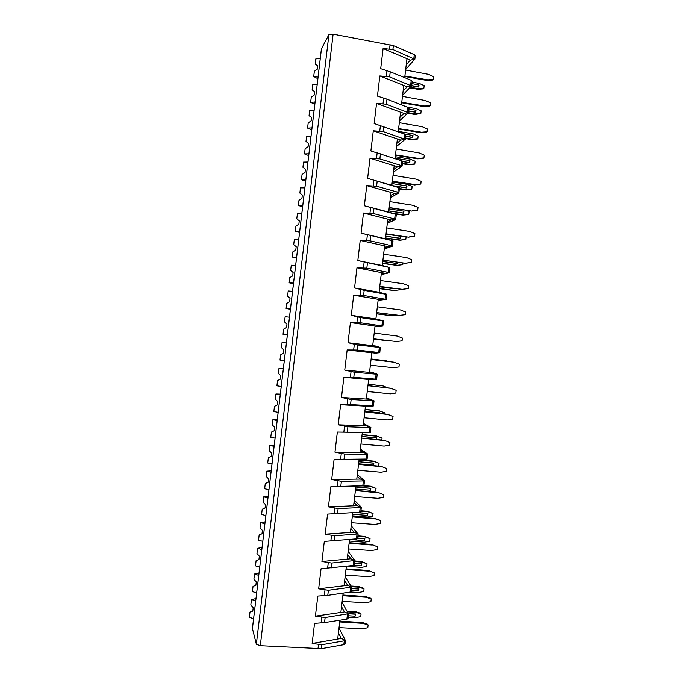 <?xml version="1.0" encoding="UTF-8"?>
<svg xmlns="http://www.w3.org/2000/svg" width="683" height="683" viewBox="0 0 683 683"><rect width="100%" height="100%" fill="white"/><g stroke="black" fill="none" stroke-linecap="round" stroke-linejoin="round"><path stroke-width="1.02" d="M252.437 628.539L256.347 644.223L260.3 645.708L321.42 648.662L343.831 644.667L345.017 643.932L345.47 640.15M338.418 632.893L341.355 638.443L345.299 640.321L344.292 640.816L321.889 644.726L312.148 643.454L314.539 623.383L324.536 622.58L346.879 619.148L348.057 618.491M260.3 645.708L333.116 34.15L393.365 45.607L414.274 54.657L415.255 55.63L414.803 59.43M412.208 81.183L411.217 80.287L390.241 71.8L380.696 68.676L383.103 48.519L392.896 49.552L414.683 59.225L405.659 69.538M409.023 107.854L386.979 99.146L377.426 96.107L379.833 75.95L389.634 76.897L411.49 85.93L402.603 95.193M405.839 134.517L374.156 123.529L376.555 103.381L386.373 104.234L408.306 112.635L399.538 120.848M402.654 161.171L370.886 150.943L373.285 130.794L383.112 131.571L405.121 139.332L396.481 146.486M399.478 187.825L367.616 178.357L370.015 158.217L379.85 158.9L401.041 165.491L401.954 166.276L393.417 172.125M396.294 214.471L364.346 205.762L366.745 185.622L376.589 186.22L397.848 192.222L398.778 192.913L390.36 197.763M392.512 246.136L392.998 240.86L361.076 233.168L363.484 213.028L373.336 213.54L394.663 218.944L395.594 219.533L387.295 223.384M389.336 272.773L389.814 267.531L357.815 260.556L360.214 240.425L370.075 240.843L391.47 245.667L392.418 246.153L384.239 249.013M386.757 294.382L364.167 290.36L354.545 287.944L356.944 267.821L366.822 268.154L388.277 272.38L389.242 272.773L381.182 274.626M383.573 321.001L360.914 317.655L351.284 315.333L353.683 295.21L363.561 295.449L386.16 299.376M379.799 352.641L380.26 347.51L357.653 344.949L348.014 342.704L350.413 322.589L360.308 322.743L382.821 326.056L383.581 320.976M377.221 374.241L354.4 372.226L344.753 370.075L347.152 349.961L357.047 350.029L379.799 352.616M373.439 405.864L374.045 400.819L351.147 399.504L341.483 397.438L343.882 377.332L353.794 377.315L376.623 379.227M363.416 423.46L370.869 427.447L369.751 427.575L347.895 426.773L338.222 424.8L340.621 404.695L350.541 404.584L373.447 405.83M360.368 449.038L367.608 453.973L366.566 454.246L344.642 454.041L334.96 452.155L337.359 432.049L370.271 432.433M357.311 474.617L364.432 480.542L363.382 480.917L341.389 481.302L331.699 479.5L334.098 459.403L367.095 459.027M354.255 500.195L361.264 507.11L360.197 507.58L338.136 508.553L328.438 506.837L330.837 486.748L363.919 485.622L370.553 486.202L376.051 488.396L371.057 486.62L363.134 485.912M351.207 525.756L358.003 533.927L334.883 535.796L325.176 534.174L327.575 514.086L360.744 512.207M348.159 551.326L354.827 560.53L331.639 563.04L321.924 561.503L324.314 541.423L357.576 538.785M345.103 576.879L351.651 587.132L328.386 590.274L318.662 588.831L321.053 568.751L354.4 565.353L361.094 565.84L361.333 563.859L354.639 563.373M342.055 602.432L348.475 613.735L325.142 617.509L315.401 616.143L317.8 596.071L327.78 595.354L351.224 591.922M383.103 48.519L410.389 60.121L414.683 59.225M321.454 48.724L328.907 34.645L333.116 34.15M256.347 644.223L328.907 34.645M314.803 104.345L310.654 102.313L311.269 97.123L314.231 95.005L314.632 91.616L312.131 89.9L312.746 84.709L317.185 84.35M315.085 102.023L310.654 102.313M311.755 129.975L307.581 128.114L308.195 122.914L311.158 120.865L311.559 117.467L309.058 115.7L309.672 110.509L314.103 110.245M312.003 127.909L307.581 128.114M308.707 155.596L304.516 153.906L305.13 148.706L308.076 146.708L308.485 143.319L305.984 141.492L306.607 136.301L311.021 136.13M308.921 153.786L304.516 153.906M305.66 181.217L301.442 179.689L302.057 174.498L305.002 172.551L305.403 169.162L302.919 167.284L303.534 162.093L307.948 162.008M305.839 179.663L301.442 179.689M302.612 206.829L298.377 205.472L298.992 200.281L301.929 198.386L302.33 194.996L299.854 193.067L300.469 187.876L304.866 187.876M302.765 205.532L298.377 205.472M299.564 232.442L295.304 231.247L295.927 226.056L298.855 224.22L299.256 220.831L296.781 218.842L297.404 213.659L301.784 213.745M299.683 231.4L295.304 231.247M296.516 258.037L292.239 257.013L292.862 251.831L295.782 250.046L296.183 246.657L293.716 244.616L294.33 239.426L298.71 239.613M296.61 257.26L292.239 257.013M293.468 283.641L289.174 282.779L289.788 277.588L292.708 275.872L293.109 272.483L290.651 270.383L291.265 265.2L295.628 265.474M293.528 283.112L289.174 282.779M290.42 309.228L286.109 308.537L286.723 303.354L289.635 301.69L290.036 298.3L287.586 296.149L288.2 290.958L292.555 291.325M290.454 308.964L286.109 308.537M283.044 334.294L287.372 334.807L283.044 334.294L283.658 329.112L286.561 327.499L286.962 324.109L284.521 321.906L285.135 316.716L289.472 317.168M284.299 360.65L279.979 360.043L280.593 354.861L283.488 353.307L283.889 349.918L281.456 347.656L282.07 342.473L286.408 342.943M286.399 343.011L282.07 342.473M281.225 386.476L276.914 385.784L277.529 380.602L280.423 379.108L280.824 375.718L278.391 373.405L279.006 368.222L283.36 368.521M283.325 368.854L279.006 368.222M278.152 412.31L273.849 411.525L274.472 406.342L277.349 404.899L277.75 401.519L275.326 399.145L275.941 393.963L280.32 394.1M280.252 394.68L275.941 393.963M275.078 438.127L270.792 437.257L271.407 432.083L274.276 430.691L274.686 427.302L272.261 424.877L272.884 419.704L277.272 419.669M277.178 420.506L272.884 419.704M272.005 463.945L267.727 462.989L268.342 457.806L271.211 456.475L271.612 453.094L269.204 450.609L269.819 445.436L274.233 445.231M274.105 446.332L269.819 445.436M268.931 489.762L264.671 488.712L265.286 483.53L268.146 482.258L268.547 478.868L266.139 476.341L266.754 471.159L271.194 470.792M271.031 472.149L266.754 471.159M265.858 515.571L261.606 514.427L262.221 509.253L265.072 508.032L265.474 504.652L263.083 502.056L263.698 496.882L268.146 496.345M267.958 497.958L263.698 496.882M262.793 541.371L258.55 540.142L259.164 534.968L262.007 533.799L262.409 530.418L260.018 527.771L260.633 522.597L265.106 521.897M264.884 523.767L260.633 522.597M259.719 567.172L255.485 565.848L256.099 560.675L258.942 559.565L259.344 556.184L256.962 553.486L257.576 548.312L262.067 547.442M261.811 549.567L257.576 548.312M256.646 592.964L252.428 591.555L253.043 586.381L255.877 585.322L256.279 581.942L253.897 579.193L254.511 574.01L259.028 572.977M258.746 575.359L254.511 574.01M253.581 618.747L249.372 617.253L249.987 612.079L252.812 611.08L253.214 607.699L250.84 604.89L251.455 599.717L255.988 598.513M255.673 601.151L251.455 599.717M339.929 620.215L337.684 639.075L312.148 643.454M341.355 638.443L337.684 639.075M339.007 627.976L345.299 640.321M366.472 397.873L373.951 400.81M410.389 60.121L406.24 64.731M406.957 58.661L404.695 77.649M379.833 75.95L407.205 86.792L403.107 90.933M407.205 86.792L411.49 85.93M403.764 85.426L401.484 104.576M407.99 113.293L414.94 114.471L420.83 113.489L421.146 110.842L416.195 108.64L408.844 107.385M408.443 112.729L415.563 113.941L420.83 113.489M408.639 111.073L415.759 112.285L415.998 110.296L408.895 108.896M402.458 96.371L425.372 100.538L430.503 102.834L430.179 105.583L429.496 106.155L424.049 106.616L424.715 106.044L401.749 102.313M415.563 113.941L414.94 114.471M401.698 102.766L424.049 106.616M424.715 106.044L430.179 105.583M408.665 110.885L415.29 112.021L415.529 110.031M415.759 112.285L415.29 112.021M376.555 103.381L404.029 113.446L399.982 117.117M404.029 113.446L408.306 112.635M400.571 112.183L398.266 131.503M405.361 138.555L411.934 139.639L417.202 139.161L417.825 138.692L418.141 136.045L413.181 133.877L398.274 131.401M405.42 138L412.549 139.17L417.825 138.692M405.625 136.344L412.745 137.514L412.984 135.533L405.762 134.167M399.316 122.692L422.239 126.731L427.379 128.993L427.046 131.742L426.38 132.246L420.933 132.733L421.582 132.229L398.607 128.609M412.549 139.17L411.934 139.639M398.565 129.01L420.933 132.733M421.582 132.229L427.046 131.742M405.642 136.182L412.276 137.274L412.515 135.285M412.745 137.514L412.276 137.274M373.285 130.794L400.844 140.1L396.857 143.302M400.844 140.1L405.121 139.332M397.378 138.931L395.056 158.43M402.347 163.758L408.929 164.799L414.197 164.296L414.812 163.894L415.127 161.248L410.167 159.105L395.261 156.714M402.407 163.263L409.535 164.398L414.812 163.894M402.603 161.606L409.732 162.742L409.971 160.761L409.501 160.539L395.073 158.225M396.174 149.005L419.114 152.915L424.254 155.152L423.921 157.893L423.264 158.328L417.808 158.849L418.457 158.413L395.474 154.904M409.535 164.398L408.929 164.799M395.431 155.246L417.808 158.849M418.457 158.413L423.921 157.893M402.62 161.47L409.262 162.528L409.501 160.539M409.732 162.742L409.262 162.528M370.015 158.217L397.66 166.754L393.732 169.486M397.66 166.754L401.928 166.02M394.185 165.679L391.846 185.332L367.616 178.357M399.367 187.509L391.846 185.332M399.342 188.952L405.933 189.959L411.2 189.43L411.806 189.089L412.122 186.442L407.153 184.325L392.238 182.019M399.393 188.525L406.522 189.626L411.806 189.089M394.424 186.075L406.718 187.97L406.957 185.981L392.051 183.556M393.032 175.318L415.99 179.1L421.129 181.302L420.805 184.043L414.692 184.956L415.332 184.589L392.332 181.217M406.522 189.626L405.933 189.959M392.298 181.482L414.692 184.956M415.332 184.589L420.805 184.043M393.493 185.802L406.248 187.774L406.487 185.785M406.718 187.97L406.248 187.774M366.745 185.622L394.484 193.391L390.608 195.662M394.484 193.391L398.744 192.708M390.992 192.418L388.653 212.063L364.346 205.762M396.183 214.189L388.653 212.063M395.713 214.044L402.927 215.111L408.195 214.556L408.793 214.274L409.108 211.636L405.642 210.176M393.348 213.335L403.508 214.838L408.793 214.274M388.781 210.97L403.704 213.181L403.943 211.201L389.028 208.87M389.899 201.622L412.856 205.267L418.005 207.444L417.68 210.185L411.576 211.064L389.19 207.521M403.508 214.838L402.927 215.111M389.173 207.717L411.576 211.064M412.199 210.765L417.68 210.185M388.798 210.868L403.235 213.011L403.474 211.021M403.704 213.181L403.235 213.011M363.484 213.028L391.299 220.028L387.483 221.83M391.299 220.028L395.559 219.388M387.807 219.149L385.46 238.794L361.076 233.168M392.998 240.86L385.46 238.794M385.528 238.205L399.922 240.262L405.787 239.46L406.103 236.822M385.562 237.923L400.503 240.049L405.787 239.46M385.758 236.258L400.699 238.401L400.93 236.412L400.46 236.258L386.006 234.184M386.757 227.926L409.732 231.443L414.88 233.586L414.555 236.327L408.46 237.163L386.057 233.817M400.503 240.049L399.922 240.262M386.04 233.945L408.46 237.163M409.074 236.933L414.555 236.327M385.775 236.181L400.221 238.247L400.46 236.258M400.699 238.401L400.221 238.247M360.214 240.425L388.123 246.665L384.358 247.997M388.123 246.665L392.375 246.059M384.614 245.88L382.267 265.516L357.815 260.556M389.814 267.531L382.267 265.516M382.523 263.433L396.917 265.405L402.782 264.645L402.987 262.929M382.548 263.211L397.489 265.26L402.782 264.645M382.745 261.546L397.685 263.604L397.848 262.221M383.615 254.221L406.607 257.602L411.764 259.719L411.431 262.46L405.335 263.254L382.915 260.112M397.489 265.26L396.917 265.405M382.907 260.163L405.335 263.254M405.95 263.1L411.431 262.46M382.753 261.487L397.207 263.476L397.361 262.152M397.685 263.604L397.207 263.476M356.944 267.821L384.947 273.294L381.242 274.148M384.947 273.294L389.19 272.73M381.421 272.602L379.082 292.239L354.545 287.944M386.629 294.194L379.082 292.239M379.509 288.644L393.92 290.54L399.768 289.814L399.862 289.029M379.526 288.491L394.475 290.463L399.768 289.814M379.722 286.834L394.68 288.807L394.731 288.354M380.482 280.508L403.482 283.761L408.639 285.844L408.314 288.585L402.219 289.344L379.782 286.399L402.219 289.344M394.475 290.463L393.92 290.54M402.825 289.25L408.314 288.585M379.731 286.792L394.245 288.286M394.68 288.807L394.193 288.696M353.683 295.21L381.763 299.914L378.117 300.307M381.763 299.914L386.006 299.393M378.237 299.316L375.889 318.952L351.284 315.333M383.445 320.856L375.889 318.952M376.504 313.856L390.915 315.674L396.208 315.059M376.512 313.77L391.47 315.657M377.34 306.787L400.358 309.92L405.514 311.969L405.19 314.709L399.103 315.426L376.743 312.592M399.7 315.409L376.64 312.677M350.413 322.589L378.587 326.525L374.993 326.457M378.587 326.525L382.821 326.056M375.044 326.03L372.705 345.658L348.014 342.704M380.26 347.51L376.256 346.085L372.705 345.658M373.49 339.067L389.489 340.715M373.49 339.041L388.465 340.851M374.207 333.065L397.233 336.062L402.398 338.085L402.065 340.826L396.584 341.551L373.686 338.811L396.584 341.551M347.152 349.961L375.411 353.137L379.646 352.701M371.859 352.735L369.52 372.363L344.753 370.075M369.58 371.808L373.08 372.687L369.52 372.363M373.08 372.687L377.084 374.156M371.117 358.976L386.083 360.752L371.108 359.01M387.884 361.444L386.083 360.752M371.202 359.506L394.117 362.203L399.273 364.193L398.949 366.933L393.459 367.693L370.365 365.226M394.117 362.203L371.074 359.335M343.882 377.332L372.235 379.739L376.461 379.347M368.675 379.441L366.327 399.06L341.483 397.438M366.464 397.933L369.904 399.29L366.327 399.06M369.904 399.29L373.9 400.793M368.111 384.17L383.078 385.938L368.094 384.273M388.055 387.91L383.078 385.938M368 385.69L390.42 388.166L396.157 390.3L395.833 393.041L390.334 393.826L367.232 391.487M390.992 388.345L367.932 385.605M340.621 404.695L369.059 406.342L373.277 405.992M365.482 406.129L363.143 425.748L338.222 424.8M363.347 424.066L366.728 425.885L363.143 425.748M366.728 425.885L370.724 427.43M365.098 409.365L379.543 410.884L385.058 412.976L380.072 411.115L365.081 409.535M379.543 410.884L380.072 411.115M385.058 412.976L384.939 413.983M379.791 413.446L379.876 412.763L364.884 411.192M393.041 416.408L387.867 414.479L364.799 411.866L387.304 414.231L393.041 416.408L392.708 419.149L387.21 419.96L364.099 417.748M387.304 414.231L387.867 414.479M379.304 413.394L379.381 412.763L364.876 411.234M379.381 412.763L379.876 412.763M337.359 432.049L370.101 432.629M362.297 432.817L359.958 452.428L334.96 452.155M360.231 450.191L363.552 452.47L359.958 452.428M363.552 452.47L367.539 454.067M362.092 434.55L376.546 435.993L382.062 438.119L377.067 436.283L362.067 434.789M376.546 435.993L377.067 436.283M382.062 438.119L381.823 440.057M376.674 439.545L376.871 437.94L361.87 436.446M361.674 438.051L384.188 440.287L389.925 442.499L389.592 445.239L384.094 446.084L360.966 444.001M389.925 442.499L384.188 440.287M384.751 440.603L361.666 438.119M376.188 439.493L376.367 437.957L361.862 436.514M376.367 437.957L376.871 437.94M334.098 459.403L366.925 459.258M359.113 459.505L356.774 479.107L331.699 479.5M357.107 476.307L360.376 479.056L356.774 479.107M360.376 479.056L364.363 480.687M359.087 459.736L373.55 461.102L379.056 463.262L374.062 461.452L359.053 460.035M373.55 461.102L374.062 461.452M379.056 463.262L378.741 465.9L377.87 466.037M358.609 463.766L373.627 465.089L373.857 463.108L358.857 461.691M358.549 464.227L381.08 466.344L386.809 468.589L386.476 471.33L380.969 472.209L357.832 470.254M386.809 468.589L381.08 466.344M381.626 466.72L358.532 464.372M373.123 465.132L373.362 463.151L358.84 461.776M373.362 463.151L373.857 463.108M330.837 486.748L363.74 485.878M355.928 486.185L353.589 505.787L328.438 506.837M353.99 502.415L357.209 505.633L353.589 505.787M357.209 505.633L361.187 507.307M370.553 486.202L371.057 486.62M376.051 488.396L375.735 491.034L371.142 491.786M355.587 489.037L370.621 490.249L370.852 488.268L355.843 486.936M355.425 490.403L377.964 492.383L383.684 494.68L383.359 497.412L377.853 498.317L354.699 496.498M383.684 494.68L377.964 492.383M378.51 492.836L355.399 490.616M370.118 490.317L370.357 488.336L355.826 487.047M370.357 488.336L370.852 488.268M352.744 512.882L350.405 532.45L325.176 534.174M350.874 528.522L354.033 532.202L350.405 532.45M354.033 532.202L358.003 533.927M360.923 510.739L367.556 511.294L373.055 513.531L368.052 511.78L360.872 511.174M367.556 511.294L368.052 511.78M373.055 513.531L372.739 516.169L367.42 517.057L352.394 515.819M352.573 514.29L367.616 515.409L367.855 513.428L358.157 512.617M352.3 516.57L374.856 518.431L380.03 520.233L380.568 520.753L380.243 523.494L374.736 524.433L351.566 522.734M380.568 520.753L374.856 518.431M375.385 518.943L352.266 516.86M367.113 515.494L367.343 513.514L357.192 512.668M367.343 513.514L367.855 513.428M349.542 539.724L347.229 559.112L321.924 561.503M347.758 554.622L350.866 558.771L347.229 559.112M350.866 558.771L354.827 560.53M357.918 535.865L364.56 536.386L370.049 538.656L365.046 536.932L357.858 536.368M364.56 536.386L365.046 536.932M370.049 538.656L369.734 541.295L364.415 542.208L349.38 541.056M350.738 539.638L364.611 540.56L364.85 538.58L357.661 538.025M349.184 542.729L371.748 544.462L377.46 546.835L377.127 549.567L371.612 550.532L348.432 548.97M377.46 546.835L371.748 544.462M349.295 543.292L372.269 545.051M364.107 540.671L364.338 538.691L357.644 538.17M364.338 538.691L364.85 538.58M346.332 566.557L344.044 585.775L318.662 588.831M344.65 580.721L347.69 585.331L344.044 585.775M347.69 585.331L351.651 587.132M354.921 560.982L361.563 561.469L367.053 563.774L362.041 562.083L354.853 561.554M361.563 561.469L362.041 562.083M367.053 563.774L366.737 566.412L361.409 567.36L347.963 566.395M361.094 565.84L361.606 565.712L361.845 563.731L354.656 563.21M346.059 568.888L368.641 570.493L374.344 572.9L374.011 575.641L368.496 576.631L345.308 575.197M374.344 572.9L368.641 570.493M346.17 569.52L369.153 571.15M361.333 563.859L361.845 563.731M343.131 593.39L340.86 612.429L315.401 616.143M341.534 606.811L344.522 611.891L340.86 612.429M344.522 611.891L348.475 613.735M351.267 586.057L358.566 586.552L363.569 588.217L364.048 588.891L359.036 587.226L351.719 586.731M358.566 586.552L359.036 587.226M364.048 588.891L363.732 591.529L358.404 592.503L351.216 592.024M351.395 590.556L358.609 590.855L358.84 588.874L351.651 588.387M342.934 595.038L365.525 596.524L370.707 598.231L371.228 598.965L370.903 601.697L365.379 602.722L342.174 601.416M371.228 598.965L366.037 597.249L365.525 596.524M343.037 595.738L366.037 597.249M358.088 591.008L358.327 589.028L351.625 588.575M358.327 589.028L358.84 588.874M409.945 87.894L417.953 89.302L423.204 88.875L423.844 88.278L424.16 85.631L419.208 83.403L412.097 82.148M410.551 87.296L418.577 88.705L423.844 88.278M411.661 85.793L418.773 87.048L419.012 85.059L411.917 83.599M405.6 70.05L428.497 74.345L433.628 76.667L433.304 79.416L432.612 80.056L427.174 80.492L427.84 79.843L404.891 76.018M418.577 88.705L417.953 89.302M404.831 76.513L427.174 80.492M427.84 79.843L433.304 79.416M411.678 85.597L418.312 86.758L418.551 84.769M418.773 87.048L418.312 86.758M347.254 611.106L355.57 611.626L360.573 613.257L361.051 614L356.039 612.361L347.698 611.848M355.57 611.626L356.039 612.361M361.051 614L360.735 616.638L355.408 617.637L348.21 617.201M348.381 615.759L355.092 616.168L355.843 614.008L348.646 613.565M339.818 621.18L362.417 622.537L367.599 624.228L368.111 625.022L367.787 627.762L362.263 628.812L339.05 627.634M368.111 625.022L362.921 623.331L362.417 622.537M339.903 621.957L362.921 623.331M355.092 616.168L355.322 614.188L348.62 613.769M355.322 614.188L355.843 614.008M317.86 78.716L313.719 76.513L314.342 71.322L317.305 69.154L317.715 65.756L315.196 64.1L315.819 58.9L320.267 58.456M318.167 76.129L313.719 76.513M317.996 648.824L318.491 644.641M389.566 48.852L390.07 44.651M386.296 76.248L386.962 70.648M383.026 103.637L383.701 98.036M379.765 131.025L380.431 125.424M376.495 158.405L377.161 152.804M373.234 185.776L373.9 180.175M369.964 213.139L370.63 207.547M366.703 240.501L367.369 234.909M363.441 267.856L364.107 262.263M360.18 295.21L360.846 289.618M356.919 322.547L357.585 316.955M353.657 349.884L354.323 344.3M350.396 377.221L351.062 371.629M347.135 404.549L347.801 398.957M343.873 431.869L344.539 426.277M340.612 459.181L341.287 453.597M337.359 486.484L338.025 480.9M334.098 513.787L334.764 508.203M330.845 541.09L331.511 535.506M327.592 568.376L328.258 562.801M324.331 595.661L324.997 590.086M321.078 622.939L321.744 617.364M392.896 49.552L393.365 45.607M389.634 76.897L390.241 71.8M386.373 104.234L386.979 99.146M383.112 131.571L383.718 126.475M379.85 158.9L380.457 153.803M376.589 186.22L377.204 181.132M373.336 213.54L373.942 208.443M370.075 240.843L370.681 235.755M366.822 268.154L367.428 263.066M363.561 295.449L364.167 290.36M360.308 322.743L360.914 317.655M357.047 350.029L357.653 344.949M353.794 377.315L354.4 372.226M350.541 404.584L351.147 399.504M347.288 431.852L347.895 426.773M344.036 459.121L344.642 454.041M340.783 486.381L341.389 481.302M337.53 513.633L338.136 508.553M334.277 540.876L334.883 535.796M331.033 568.119L331.639 563.04M327.78 595.354L328.386 590.274M324.536 622.58L325.142 617.509M321.42 648.662L321.889 644.726M413.813 58.516L414.274 54.657M410.62 85.264L411.217 80.287M407.427 112.012L408.024 107.035M404.234 138.76L404.831 133.774M401.041 165.491L401.638 160.514M397.848 192.222L398.445 187.244M394.663 218.944L395.252 213.967M391.47 245.667L392.059 240.689M388.277 272.38L388.875 267.403M385.092 299.086L385.682 294.108M381.899 325.791L382.497 320.814M378.715 352.488L379.313 347.51M375.53 379.176L376.12 374.207M372.346 405.864L372.935 400.887M369.161 432.544L369.751 427.575M365.977 459.215L366.566 454.246M362.793 485.886L363.382 480.917M359.608 512.549L360.197 507.58M356.424 539.203L357.013 534.243M353.239 565.857L353.837 560.888M350.063 592.503L350.652 587.542M346.879 619.148L347.468 614.179M343.831 644.667L344.292 640.816M252.403 628.821L321.488 48.442M252.394 628.71L321.445 48.544M411.618 86.118L412.216 81.14M408.434 112.789L409.032 107.812M405.25 139.46L405.847 134.474M402.065 166.131L402.663 161.137M398.881 192.785L399.478 187.791M395.696 219.491L396.302 214.436M386.151 299.402L386.757 294.347M376.623 379.261L377.221 374.207M370.263 432.467L370.869 427.421M367.087 459.07L367.693 454.024M363.919 485.656L364.517 480.61M360.744 512.241L361.333 507.256M357.568 538.827L358.165 533.85M354.392 565.396L354.989 560.427M351.224 591.965L351.813 587.004M348.048 618.533L348.646 613.582"/></g></svg>
